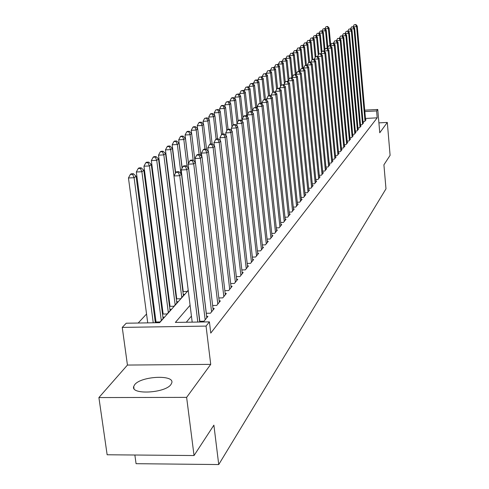 <?xml version="1.0" encoding="UTF-8"?>
<svg xmlns="http://www.w3.org/2000/svg" width="489" height="489" viewBox="0 0 489 489"><rect width="100%" height="100%" fill="white"/><g stroke="black" fill="none" stroke-linecap="round" stroke-linejoin="round"><path stroke-width="0.73" d="M134.695 384.678L133.711 386.475C130.453 395.02 165.215 393.229 170.948 384.513L171.786 382.869C174.628 374.421 140.979 376.108 134.695 384.678M134.866 455.014L136.07 463.688L218.736 464.55L385.986 188.846L383.914 164.805L390.1 155.337L387.306 122.433L378.908 122.873M218.736 464.55L213.889 425.143L194.041 455.534L107.146 454.77L98.9 397.569L186.627 397.374L210.722 364.366L206.052 326.096L122.25 327.404L126.223 323.223L159.634 322.679L188.241 290.454M210.722 364.366L127.44 365.063L98.9 397.569M127.44 365.063L122.25 327.404M181.346 276.548L181.052 276.86M174.805 283.596L174.42 284.005M168.063 290.851L167.58 291.371M161.113 298.339L160.533 298.962M153.943 306.053L153.253 306.799M146.547 314.017L138.185 323.027M194.041 455.534L186.627 397.374M363.003 121.627L364.574 121.541L366.041 119.719L365.57 119.744M360.491 124.713L362.092 124.628L363.59 122.77L363.107 122.794M357.93 127.861L359.562 127.776L361.09 125.881L360.601 125.905M355.314 131.07L356.982 130.985L358.535 129.053L358.04 129.078M352.642 134.347L354.348 134.261L355.937 132.287L355.424 132.317M349.922 137.69L351.664 137.605L353.278 135.594L352.758 135.618M347.141 141.101L348.92 141.015L350.57 138.962L350.038 138.986M344.305 144.585L346.12 144.493L347.807 142.397L347.263 142.427M341.408 148.143L343.26 148.051L344.983 145.911L344.427 145.936M338.443 151.773L340.344 151.682L342.104 149.493L341.536 149.518M335.423 155.478L337.361 155.392L339.158 153.155L338.577 153.179M332.331 159.267L334.317 159.176L336.151 156.896L335.558 156.92M329.17 163.143L331.206 163.051L333.076 160.716L332.471 160.747M325.943 167.097L328.021 167.006L329.941 164.622L329.317 164.652M322.642 171.144L324.769 171.052L326.731 168.613L326.096 168.644M319.262 175.282L321.438 175.19L323.443 172.696L322.795 172.727M315.808 179.518L318.039 179.426L320.087 176.871L319.421 176.902M312.269 183.852L314.555 183.754L316.652 181.144L315.973 181.174M308.651 188.283L310.992 188.192L313.137 185.514L312.44 185.545M304.947 192.825L307.343 192.727L309.543 189.989L308.828 190.019M301.145 197.47L303.602 197.373L305.857 194.573L305.124 194.604M297.257 202.232L299.775 202.134L302.086 199.267L301.334 199.292M293.272 207.11L295.857 207.012L298.217 204.072L297.446 204.102M289.182 212.11L291.835 212.012L294.256 208.999L293.467 209.029M284.989 217.238L287.715 217.14L290.197 214.048L289.39 214.078M280.692 222.495L283.486 222.397L286.034 219.225L285.203 219.255M276.279 227.886L279.152 227.788L281.768 224.537L280.912 224.567M271.75 233.418L274.702 233.326L277.385 229.989L276.505 230.013M267.098 239.103L270.13 239.005L272.886 235.582L271.982 235.606M262.318 244.94L265.441 244.842L268.272 241.321L267.342 241.352M257.41 250.93L260.619 250.839L263.528 247.22L262.569 247.251M252.361 257.092L255.668 257L258.657 253.284L257.672 253.308M247.165 263.424L250.57 263.333L253.644 259.512L252.636 259.537M241.829 269.94L245.331 269.849L248.498 265.918L247.452 265.943M236.328 276.64L239.946 276.554L243.198 272.507L242.122 272.532M230.667 283.541L234.396 283.449L237.746 279.286L236.639 279.317M224.836 290.643L228.681 290.558L232.134 286.267L230.991 286.297M218.827 297.96L222.801 297.874L226.352 293.461L225.172 293.486M212.636 305.503L216.731 305.423L220.392 300.869L219.176 300.894M206.242 313.278L210.478 313.204L214.255 308.504L212.996 308.528M199.646 321.297L204.023 321.23L207.917 316.383L206.621 316.407M155.857 320.631L155.172 321.395M162.978 312.709L162.403 313.351M169.879 305.026L169.408 305.558M176.578 297.575L176.199 297.997M183.075 290.344L182.788 290.662M155.257 322.031L160.037 321.951L164.31 317.141L162.898 317.165M162.495 314.066L167.116 313.981L171.26 309.317L169.891 309.341M169.506 306.34L173.986 306.248L178.002 301.725L176.676 301.75M176.309 298.846L180.643 298.755L184.542 294.36L183.259 294.39M182.904 291.572L187.104 291.475L188.216 290.228M190.087 305.258L175.368 322.422L209.408 321.866L210.771 333.095L377.19 117.831L365.454 118.454M191.437 316.083L186.278 322.245M364.721 110.178L377.752 109.469L379.764 132.77L387.306 122.433M377.752 109.469L376.591 110.93L364.843 111.565M377.19 117.831L376.591 110.93M209.408 321.866L206.052 326.096M197.8 322.055L179.72 175.71L181.517 174.194L199.732 322.025M192.189 322.147L173.974 175.961L179.72 175.71L178.161 172.287L178.882 171.682L176.59 171.786L175.863 172.391L178.161 172.287M175.863 172.391L173.974 175.961L170.698 149.634L165.441 149.891L183.228 291.56M181.517 174.194L178.882 171.682M155.349 322.746L136.076 176.205L134.102 177.715L128.454 177.965L147.727 322.874M132.605 174.322L133.399 173.723L131.144 173.821L130.349 174.426L132.605 174.322L134.102 177.715L153.24 322.783M133.399 173.723L136.076 176.205M128.454 177.965L130.349 174.426M205.166 319.806L186.835 169.714L188.577 168.24L206.792 317.789M199.818 321.297L181.174 169.964L186.835 169.714L185.294 166.352L185.997 165.765L183.736 165.869L183.033 166.456L185.294 166.352M183.033 166.456L181.174 169.964M188.577 168.24L185.997 165.765M211.584 311.823L193.723 163.907L195.411 162.482L213.161 309.867M206.303 313.278L188.143 164.163L193.723 163.907L192.201 160.606L192.88 160.037L190.655 160.141L189.97 160.71L192.201 160.606M189.97 160.71L188.143 164.163M195.411 162.482L192.88 160.037M217.807 304.085L200.392 158.283L202.03 156.902L219.335 302.19M195.368 162.446L194.897 158.54L200.392 158.283L198.889 155.037L199.549 154.493L197.354 154.597L196.694 155.141L198.889 155.037M196.694 155.141L194.897 158.54M202.03 156.902L199.549 154.493M223.84 296.578L206.859 152.831L208.442 151.498L225.319 294.739M201.878 156.755L201.444 153.094L206.859 152.831L205.374 149.646L206.01 149.114L203.846 149.218L203.204 149.75L205.374 149.646M203.204 149.75L201.444 153.094M208.442 151.498L206.01 149.114M163.075 318.535L143.803 170.276L141.896 171.737L136.327 171.987L156.04 322.019M140.41 168.405L141.18 167.825L138.955 167.923L138.185 168.503L140.41 168.405L141.896 171.737L161.291 320.539M141.18 167.825L143.803 170.276M136.327 171.987L138.185 168.503M170.062 310.668L151.284 164.53L149.438 165.948L143.949 166.205L163.155 314.054M147.971 162.672L148.711 162.11L146.523 162.214L145.777 162.776L147.971 162.672L149.438 165.948L168.338 312.612M148.711 162.11L151.284 164.53M143.949 166.205L145.777 162.776M176.841 303.039L158.534 158.968L156.743 160.343L151.339 160.594L170.05 306.328M155.294 157.122L156.015 156.578L153.858 156.676L153.13 157.226L155.294 157.122L156.743 160.343L175.166 304.922M156.015 156.578L158.534 158.968M151.339 160.594L153.13 157.226M183.412 295.637L165.563 153.57L163.827 154.903L158.497 155.16L176.737 298.834M162.391 151.737L163.088 151.211L160.96 151.315L160.264 151.841L162.391 151.737L163.827 154.903L181.786 297.465M163.088 151.211L165.563 153.57M158.497 155.16L160.264 151.841M229.696 289.299L213.125 147.55L214.665 146.254L231.132 287.514M208.192 151.248L207.788 147.812L213.125 147.55L211.658 144.414L212.275 143.9L210.142 144.004L209.524 144.524L211.658 144.414M209.524 144.524L207.788 147.812M214.665 146.254L212.275 143.9M175.465 173.143L172.379 148.338L170.698 149.634L169.273 146.517L169.952 146.003L167.855 146.107L167.177 146.621L169.273 146.517M169.952 146.003L172.379 148.338M165.441 149.891L167.177 146.621M235.38 282.226L219.206 142.427L220.698 141.168L236.774 280.497M214.316 145.911L213.938 142.69L219.206 142.427L217.752 139.341L218.351 138.845L216.248 138.949L215.649 139.451L217.752 139.341M215.649 139.451L213.938 142.69M220.698 141.168L218.351 138.845M182.073 168.271L178.992 143.259L177.36 144.518L172.177 144.775L175.655 172.782M175.954 141.455L176.615 140.954L174.542 141.064L173.882 141.559L175.954 141.455L177.36 144.518L180.954 173.65M176.615 140.954L178.992 143.259M172.177 144.775L173.882 141.559M240.9 275.362L225.105 137.452L226.554 136.235L242.257 273.681M220.258 140.734L219.909 137.715L225.105 137.452L223.669 134.42L224.249 133.937L222.177 134.041L221.59 134.524L223.669 134.42M221.59 134.524L219.909 137.715M226.554 136.235L224.249 133.937M188.479 163.528L185.417 138.332L183.827 139.548L178.711 139.811L182.183 168.051M182.44 136.541L183.075 136.058L181.034 136.162L180.392 136.645L182.44 136.541L183.827 139.548L187.165 166.89M183.075 136.058L185.417 138.332M178.711 139.811L180.392 136.645M246.26 268.693L230.832 132.623L232.238 131.443L247.581 267.055M226.034 135.71L225.71 132.892L230.832 132.623L229.414 129.64L229.977 129.169L227.935 129.279L227.367 129.75L229.414 129.64M227.367 129.75L225.71 132.892M232.238 131.443L229.977 129.169M195.105 162.189L191.651 133.546L190.111 134.732L185.062 134.988L188.528 163.442M188.736 131.767L189.353 131.297L187.342 131.4L186.719 131.871L188.736 131.767L190.111 134.732L193.204 160.355M189.353 131.297L191.651 133.546M185.062 134.988L186.719 131.871M251.474 262.214L236.401 127.935L237.764 126.785L252.752 260.619M231.639 130.838L231.34 128.204L236.401 127.935L234.989 125.001L235.539 124.542L233.522 124.646L232.972 125.105L234.989 125.001M232.972 125.105L231.34 128.204M237.764 126.785L235.539 124.542M200.924 155.832L197.709 128.894L196.211 130.043L191.23 130.306L191.615 133.515M194.854 127.128L195.453 126.669L193.467 126.779L192.862 127.232L194.854 127.128L196.211 130.043L199.139 154.512M195.453 126.669L197.709 128.894M191.23 130.306L192.862 127.232M256.542 255.906L241.804 123.381L243.131 122.262L257.789 254.359M237.092 126.107L236.817 123.644L241.804 123.381L240.411 120.49L240.949 120.043L238.956 120.153L238.418 120.594L240.411 120.49M238.418 120.594L236.817 123.644M243.131 122.262L240.949 120.043M206.59 149.683L203.601 124.377L202.14 125.496L197.226 125.759L197.587 128.772M200.796 122.623L201.382 122.177L199.42 122.281L198.834 122.727L200.796 122.623L202.14 125.496L204.946 149.163M201.382 122.177L203.601 124.377M197.226 125.759L198.834 122.727M261.474 249.775L247.061 118.949L248.351 117.861L262.685 248.271M242.385 121.504L242.134 119.218L247.061 118.949L245.686 116.101L246.199 115.673L244.237 115.777L243.711 116.211L245.686 116.101M243.711 116.211L242.134 119.218M248.351 117.861L246.199 115.673M212.128 143.907L209.329 119.982L207.911 121.07L203.057 121.333L203.393 124.169M206.578 118.24L207.147 117.806L204.634 118.344L206.578 118.24L207.911 121.07L210.594 143.986M207.147 117.806L209.329 119.982M203.057 121.333L204.634 118.344M266.267 243.809L252.171 114.646L253.424 113.589L267.446 242.342M247.544 117.036L247.306 114.909L252.171 114.646L250.808 111.84L251.315 111.419L248.864 111.944L250.808 111.84M248.864 111.944L247.306 114.909M253.424 113.589L251.315 111.419M217.581 138.882L214.897 115.704L213.516 116.761L208.724 117.024L209.035 119.695M212.202 113.974L212.752 113.558L210.838 113.662L210.282 114.084L212.202 113.974L213.516 116.761L216.107 139.065M212.752 113.558L214.897 115.704M208.724 117.024L210.282 114.084M270.937 238.002L257.141 110.453L258.363 109.426L272.086 236.572M252.556 112.696L252.342 110.722L257.141 110.453L255.796 107.69L256.285 107.28L253.877 107.8L255.796 107.69M253.877 107.8L252.342 110.722M258.363 109.426L256.285 107.28M275.484 232.348L261.976 106.376L263.168 105.373L276.603 230.955M257.434 108.466L257.238 106.645L261.976 106.376L260.643 103.65L261.126 103.252L258.748 103.76L260.643 103.65M258.748 103.76L257.238 106.645M263.168 105.373L261.126 103.252M279.916 226.835L266.688 102.409L267.85 101.431L281.004 225.478M262.19 104.359L262.006 102.672L266.688 102.409L265.368 99.719L265.833 99.334L263.498 99.829L265.368 99.719M263.498 99.829L262.006 102.672M267.85 101.431L265.833 99.334M284.231 221.468L271.279 98.54L272.404 97.592L285.295 220.148M266.817 100.355L266.652 98.809L271.279 98.54L269.971 95.893L270.423 95.514L268.119 96.003L269.971 95.893M268.119 96.003L266.652 98.809M272.404 97.592L270.423 95.514M288.443 216.23L275.747 94.774L276.841 93.845L289.476 214.946M271.328 96.461L271.175 95.037L275.747 94.774L274.451 92.164L274.897 91.798L272.624 92.274L274.451 92.164M272.624 92.274L271.175 95.037M276.841 93.845L274.897 91.798M292.544 211.132L280.099 91.101L281.169 90.202L293.553 209.873M275.723 92.665L275.588 91.37L280.099 91.101L278.822 88.527L279.25 88.173L277.018 88.637L278.822 88.527M277.018 88.637L275.588 91.37M281.169 90.202L279.25 88.173M296.548 206.15L284.347 87.525L285.393 86.645L297.532 204.928M280.008 88.967L279.885 87.788L284.347 87.525L283.082 84.988L283.498 84.634L281.297 85.092L283.082 84.988M281.297 85.092L279.885 87.788M285.393 86.645L283.498 84.634M300.454 201.297L288.486 84.035L289.506 83.173L301.413 200.099M284.188 85.367L284.078 84.297L288.486 84.035L287.232 81.529L287.642 81.192L285.472 81.639L287.232 81.529M285.472 81.639L284.078 84.297M289.506 83.173L287.642 81.192M304.268 196.554L292.526 80.63L293.522 79.793L305.203 195.386M288.265 81.852L288.168 80.893L292.526 80.63L291.285 78.161L291.682 77.824L289.543 78.264L291.285 78.161M289.543 78.264L288.168 80.893L286.144 61.021L282.153 61.278L282.232 62.005M293.522 79.793L291.682 77.824M307.984 191.926L296.468 77.311L297.434 76.492L308.901 190.783M292.245 78.429L292.159 77.574L296.468 77.311L295.24 74.872L295.625 74.548L293.516 74.976L295.24 74.872M293.516 74.976L292.159 77.574M297.434 76.492L295.625 74.548M311.621 187.403L300.313 74.065L301.261 73.271L312.514 186.291M296.126 75.086L296.053 74.328L300.313 74.065L299.097 71.657L299.476 71.339L297.391 71.767L299.097 71.657M297.391 71.767L296.053 74.328M301.261 73.271L299.476 71.339M315.173 182.99L304.072 70.899L304.995 70.123L316.047 181.902M299.922 71.822L299.855 71.162L304.072 70.899L302.862 68.521L303.235 68.215L301.181 68.631L302.862 68.521M301.181 68.631L299.855 71.162M304.995 70.123L303.235 68.215M318.639 178.674L307.74 67.806L308.638 67.048L319.494 177.611M303.626 68.637L303.571 68.069L307.74 67.806L306.542 65.465L306.909 65.159L304.879 65.569L306.542 65.465M304.879 65.569L303.571 68.069M308.638 67.048L306.909 65.159M322.031 174.463L311.322 64.786L312.202 64.047L322.862 173.424M307.245 65.532L307.202 65.049L311.322 64.786L310.136 62.47L310.491 62.176L308.492 62.574L310.136 62.47M308.492 62.574L307.202 65.049M312.202 64.047L310.491 62.176M325.344 170.337L314.824 61.84L315.686 61.113L326.157 169.322M310.784 62.494L310.747 62.097L314.824 61.84L313.651 59.548L313.999 59.261L312.019 59.652L313.651 59.548M312.019 59.652L310.747 62.097M315.686 61.113L313.999 59.261M328.584 166.309L318.247 58.955L319.091 58.24L329.384 165.313M314.244 59.53L314.213 59.212L318.247 58.955L317.086 56.693L317.422 56.406L315.472 56.797L317.086 56.693M315.472 56.797L314.213 59.212M319.091 58.24L317.422 56.406M331.756 162.366L321.591 56.131L322.416 55.434L332.532 161.394M317.624 56.626L321.591 56.131L320.442 53.9L320.772 53.625L318.846 54.004L320.442 53.9M318.846 54.004L317.599 56.394M322.416 55.434L320.772 53.625M334.855 158.509L324.867 53.374L325.674 52.696L335.619 157.556M320.931 53.796L324.867 53.374L323.724 51.168L324.048 50.899L322.147 51.272L323.724 51.168M322.147 51.272L320.912 53.631M325.674 52.696L324.048 50.899M337.887 154.732L328.064 50.679L328.852 50.012L338.639 153.803M324.164 51.027L328.064 50.679L326.933 48.497L327.251 48.228L325.374 48.6L326.933 48.497M325.374 48.6L324.158 50.935M328.852 50.012L327.251 48.228M340.857 151.04L331.2 48.038L331.97 47.384L341.591 150.129M327.33 48.319L331.2 48.038L330.075 45.88L330.387 45.624L328.529 45.984L330.075 45.88M328.529 45.984L327.33 48.295M331.97 47.384L330.387 45.624M343.767 147.421L334.262 45.453L335.02 44.817L344.482 146.529M333.156 43.319L331.621 43.423L333.156 43.319L334.262 45.453L330.466 45.703M331.621 43.423L330.448 45.685M335.02 44.817L333.455 43.069M346.615 143.882L337.263 42.922L338.003 42.298L347.318 143.008M336.163 40.819L334.647 40.917L336.163 40.819L337.263 42.922L333.553 43.173M334.647 40.917L333.504 43.118M338.003 42.298L336.463 40.569M349.403 140.41L340.197 40.446L340.925 39.835L350.093 139.554M339.109 38.362L337.612 38.466L339.109 38.362L340.197 40.446L336.573 40.691M337.612 38.466L336.493 40.605M340.925 39.835L339.403 38.124M352.135 137.012L343.076 38.026L343.785 37.427L352.813 136.174M341.994 35.966L340.509 36.064L341.994 35.966L343.076 38.026L339.531 38.264M340.509 36.064L339.427 38.148M343.785 37.427L342.282 35.728M354.812 133.686L345.894 35.648L346.591 35.061L355.472 132.861M344.824 33.613L343.351 33.71L344.824 33.613L345.894 35.648L342.422 35.886M343.351 33.71L342.294 35.74M346.591 35.061L345.1 33.38L346.133 31.406L347.868 31.076L346.133 31.406M357.435 130.422L348.657 33.325L349.335 32.751L358.082 129.616M347.593 31.308L348.657 33.325L345.258 33.558M349.335 32.751L347.868 31.076L348.865 29.151L350.576 28.827L348.865 29.151M360.008 127.219L351.359 31.045L352.025 30.477L360.644 126.431M350.307 29.047L351.359 31.045L348.04 31.272M352.025 30.477L350.576 28.827M362.532 124.084L354.012 28.808L354.666 28.258L363.156 123.314M352.966 26.834L351.536 26.932L352.966 26.834L354.012 28.808L350.76 29.034M351.536 26.932L350.552 28.827M354.666 28.258L353.229 26.614M365.008 121.009L356.609 26.62L357.251 26.076L365.613 120.251M355.576 24.664L354.158 24.762L355.576 24.664L356.609 26.62L353.425 26.84M354.158 24.762L353.199 26.62M357.251 26.076L355.833 24.45M222.898 134.004L220.319 111.547L218.974 112.574L214.243 112.837L214.53 115.343M217.672 109.829L218.21 109.42L215.777 109.933L217.672 109.829L218.974 112.574L221.517 134.664M218.21 109.42L220.319 111.547M214.243 112.837L215.777 109.933M228.07 129.267L225.594 107.494L224.286 108.497L219.616 108.76L219.885 111.107M222.996 105.789L223.522 105.392L221.651 105.496L221.126 105.899L222.996 105.789L224.286 108.497L226.829 130.765M223.522 105.392L225.594 107.494M219.616 108.76L221.126 105.899M233.149 124.958L230.735 103.552L229.457 104.524L224.842 104.787L225.093 106.987M228.18 101.859L228.693 101.474L226.334 101.963L228.18 101.859L229.457 104.524L231.994 126.957M228.693 101.474L230.735 103.552M224.842 104.787L226.334 101.963M238.137 121.138L235.741 99.707L234.5 100.661L229.934 100.923L230.166 102.977M233.229 98.026L233.73 97.653L231.908 97.757L231.407 98.136L233.229 98.026L234.5 100.661L237.031 123.24M233.73 97.653L235.741 99.707M229.934 100.923L231.407 98.136M243.009 117.549L240.619 95.966L239.408 96.889L234.903 97.152L235.117 99.071M238.155 94.298L238.638 93.931L236.352 94.401L238.155 94.298L239.408 96.889L242.11 121.223M238.638 93.931L240.619 95.966M234.903 97.152L236.352 94.401M247.758 114.047L245.368 92.311L244.194 93.216L239.738 93.478L239.934 95.263M242.954 90.661L243.424 90.3L241.169 90.765L242.954 90.661L244.194 93.216L246.725 116.205M243.424 90.3L245.368 92.311M239.738 93.478L241.169 90.765M252.391 110.624L250.007 88.753L248.858 89.634L244.457 89.897L244.641 91.559M247.63 87.115L248.088 86.761L245.869 87.219L247.63 87.115L248.858 89.634L251.242 111.425M248.088 86.761L250.007 88.753M244.457 89.897L245.869 87.219M256.988 108.008L254.531 85.282L253.412 86.143L249.06 86.406L249.225 87.941M252.19 83.656L252.642 83.313L250.454 83.76L252.19 83.656L253.412 86.143L255.704 107.311M252.642 83.313L254.531 85.282M249.06 86.406L250.454 83.76M261.248 103.387L258.944 81.895L257.85 82.733L253.546 82.996L253.699 84.42M256.646 80.275L257.08 79.945L255.362 80.049L254.922 80.385L256.646 80.275L257.85 82.733L260.062 103.313M257.08 79.945L258.944 81.895M253.546 82.996L254.922 80.385M265.46 99.359L263.253 78.588L262.183 79.407L257.929 79.67L258.07 80.978M260.985 76.987L259.286 77.091L260.985 76.987L262.183 79.407L264.317 99.42M261.413 76.657L263.253 78.588M257.929 79.67L259.286 77.091M269.592 95.563L267.459 75.361L266.413 76.162L262.208 76.425L262.336 77.629M265.227 73.766L263.547 73.876L265.227 73.766L266.413 76.162L268.485 95.703M265.649 73.448L267.459 75.361M262.208 76.425L263.547 73.876M273.626 91.871L271.56 72.213L270.545 72.989L266.383 73.252L266.499 74.352M269.372 70.63L267.709 70.734L269.372 70.63L270.545 72.989L272.581 92.36M269.781 70.318L271.56 72.213M266.383 73.252L267.709 70.734M277.569 88.271L275.576 69.132L274.58 69.896L270.466 70.153L270.57 71.156M273.418 67.561L271.774 67.665L273.418 67.561L274.58 69.896L276.615 89.401M273.816 67.256L275.576 69.132M270.466 70.153L271.774 67.665M281.444 84.97L279.494 66.125L278.522 66.871L274.451 67.127L274.543 68.032M277.367 64.56L275.741 64.664L277.367 64.56L278.522 66.871L280.558 86.504M277.758 64.267L279.494 66.125M274.451 67.127L275.741 64.664M285.258 82.036L283.327 63.179L282.373 63.912L278.345 64.169L278.43 64.988M281.23 61.632L279.622 61.736L281.23 61.632L282.373 63.912L284.409 83.668M281.615 61.345L283.327 63.179M278.345 64.169L279.622 61.736M289.005 79.291L287.074 60.306L286.144 61.021L285.008 58.772L285.38 58.491L283.418 58.876L285.008 58.772M285.38 58.491L287.074 60.306M282.153 61.278L283.418 58.876M292.666 76.602L290.735 57.494L289.824 58.191L285.882 58.448L285.949 59.096M288.706 55.972L287.129 56.076L288.706 55.972L289.824 58.191L291.829 77.983M289.066 55.691L290.735 57.494M285.882 58.448L287.129 56.076M296.248 73.961L294.317 54.744L293.424 55.428L289.525 55.685L289.58 56.247M292.312 53.234L290.753 53.332L292.312 53.234L293.424 55.428L295.356 74.56M292.673 52.959L294.317 54.744M289.525 55.685L290.753 53.332M299.775 71.669L297.819 52.054L296.951 52.72L293.088 52.977L293.137 53.466M295.851 50.55L294.305 50.654L295.851 50.55L296.951 52.72L298.816 71.382M296.2 50.288L297.819 52.054M293.088 52.977L294.305 50.654M303.113 68.222L301.248 49.426L300.399 50.074L296.572 50.33L296.615 50.746M299.305 47.928L297.777 48.032L299.305 47.928L300.399 50.074L302.208 68.277M299.647 47.671L301.248 49.426M296.572 50.33L297.777 48.032M306.414 65.19L304.604 46.846L303.773 47.488L299.989 47.739L300.02 48.081M302.691 45.367L301.175 45.465L302.691 45.367L303.773 47.488L305.527 65.245M303.027 45.11L304.604 46.846M299.989 47.739L301.175 45.465M309.647 62.231L307.893 44.322L307.08 44.951L303.357 45.477M306.004 42.855L304.506 42.953L306.004 42.855L307.08 44.951L308.785 62.335M306.334 42.604L307.893 44.322M303.327 45.202L304.506 42.953M312.813 59.334L311.114 41.852L310.313 42.47L306.621 42.922M309.25 40.391L307.764 40.495L309.25 40.391L310.313 42.47L311.994 59.707M309.568 40.147L311.114 41.852M306.603 42.72L307.764 40.495M315.912 56.504L314.262 39.432L313.48 40.037L309.818 40.428M312.428 37.983L310.955 38.087L312.428 37.983L313.48 40.037L315.161 57.39M312.74 37.745L314.262 39.432M309.806 40.281L310.955 38.087M318.969 53.9L317.355 37.066L316.585 37.653L312.954 37.983M315.539 35.624L314.085 35.721L315.539 35.624L316.585 37.653L318.266 55.11M315.845 35.391L317.355 37.066M312.948 37.904L314.085 35.721M321.988 51.577L320.381 34.743L319.629 35.318L316.022 35.587L317.147 33.411L318.889 33.081L317.147 33.411M318.59 33.313L319.629 35.318L321.31 52.879M318.889 33.081L320.381 34.743M324.953 49.407L323.345 32.463L322.612 33.032L324.286 50.685M321.872 30.819L320.148 31.143L321.872 30.819L323.345 32.463M321.579 31.045L322.612 33.032L319.066 33.276M319.048 33.258L320.148 31.143M327.862 47.274L326.255 30.232L325.533 30.789L327.178 48.234M324.8 28.6L323.095 28.924L324.8 28.6L326.255 30.232M324.507 28.82L325.533 30.789L322.062 31.027M322.019 30.984L323.095 28.924M330.711 45.177L329.103 28.044L328.394 28.588L329.996 45.648M327.667 26.43L325.98 26.742L327.667 26.43L329.103 28.044M327.379 26.644L328.394 28.588L324.996 28.827M324.928 28.753L325.98 26.742M133.711 386.475L133.992 388.535"/></g></svg>
